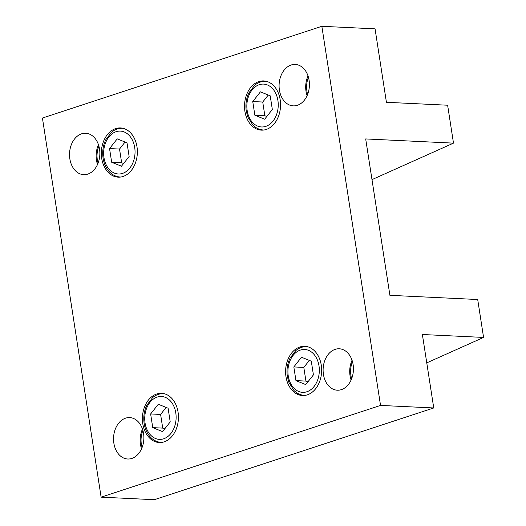 <?xml version="1.0" encoding="UTF-8"?>
<svg xmlns="http://www.w3.org/2000/svg" width="526" height="526" viewBox="0 0 526 526"><rect width="100%" height="100%" fill="white"/><g stroke="black" fill="none" stroke-linecap="round" stroke-linejoin="round"><path stroke-width="0.79" d="M141.54 448.816A20.731 15.155 92.7 0 1 142.487 429.058M131.829 458.442A20.731 15.155 92.7 0 1 127.719 459.007A20.731 15.155 92.7 0 1 113.577 440.393A20.731 15.155 92.7 0 1 125.589 418.157A20.731 15.155 92.7 0 1 129.698 417.591A20.731 15.155 92.7 0 1 143.841 436.205A20.731 15.155 92.7 0 1 131.829 458.442M351.105 380.009A20.731 15.155 92.7 0 1 352.045 360.257M341.387 389.635A20.731 15.155 92.7 0 1 337.284 390.207A20.731 15.155 92.7 0 1 323.142 371.593A20.731 15.155 92.7 0 1 335.154 349.356A20.731 15.155 92.7 0 1 339.263 348.784A20.731 15.155 92.7 0 1 353.4 367.404A20.731 15.155 92.7 0 1 341.387 389.635M97.52 164.474A20.731 15.155 92.7 0 1 98.467 144.722M87.809 174.099A20.731 15.155 92.7 0 1 83.7 174.671A20.731 15.155 92.7 0 1 69.563 156.058A20.731 15.155 92.7 0 1 81.576 133.821A20.731 15.155 92.7 0 1 85.679 133.249A20.731 15.155 92.7 0 1 99.822 151.869A20.731 15.155 92.7 0 1 87.809 174.099M307.085 95.673A20.731 15.155 92.7 0 1 308.032 75.915M297.374 105.299A20.731 15.155 92.7 0 1 293.265 105.864A20.731 15.155 92.7 0 1 279.122 87.25A20.731 15.155 92.7 0 1 291.134 65.014A20.731 15.155 92.7 0 1 295.244 64.448A20.731 15.155 92.7 0 1 309.387 83.062A20.731 15.155 92.7 0 1 297.374 105.299M156.715 393.994A24.637 18.002 92.7 0 1 161.6 393.323A24.637 18.002 92.7 0 1 178.399 415.441A24.637 18.002 92.7 0 1 164.125 441.86A24.637 18.002 92.7 0 1 159.246 442.537A24.637 18.002 92.7 0 1 142.447 420.419A24.637 18.002 92.7 0 1 156.715 393.994M299.919 346.982A24.637 18.002 92.7 0 1 304.797 346.305A24.637 18.002 92.7 0 1 321.603 368.424A24.637 18.002 92.7 0 1 307.329 394.842A24.637 18.002 92.7 0 1 302.45 395.519A24.637 18.002 92.7 0 1 285.644 373.401A24.637 18.002 92.7 0 1 299.919 346.982M115.635 128.614A24.637 18.002 92.7 0 1 120.513 127.936A24.637 18.002 92.7 0 1 137.319 150.055A24.637 18.002 92.7 0 1 123.045 176.48A24.637 18.002 92.7 0 1 118.166 177.15A24.637 18.002 92.7 0 1 101.36 155.032A24.637 18.002 92.7 0 1 115.635 128.614M258.838 81.596A24.637 18.002 92.7 0 1 263.717 80.919A24.637 18.002 92.7 0 1 280.516 103.043A24.637 18.002 92.7 0 1 266.248 129.462A24.637 18.002 92.7 0 1 261.363 130.139A24.637 18.002 92.7 0 1 244.564 108.021A24.637 18.002 92.7 0 1 258.838 81.596M252.75 101.557L260.423 91.846L270.213 95.824L272.33 109.5L264.657 119.211L254.867 115.233L252.75 101.557L262.73 102.031L264.848 115.713L266.794 116.502M268.26 95.028L262.73 102.031M254.867 115.233L264.848 115.713M109.546 148.569L117.219 138.864L127.009 142.835L129.133 156.518L121.46 166.223L111.67 162.251L109.546 148.569L119.527 149.049L121.644 162.731L123.597 163.52M125.063 142.046L119.527 149.049M111.67 162.251L121.644 162.731M293.83 366.938L301.503 357.233L311.3 361.204L313.417 374.887L305.744 384.591L295.954 380.62L293.83 366.938L303.811 367.418L305.928 381.094L307.881 381.889M309.347 360.415L303.811 367.418M295.954 380.62L305.928 381.094M150.633 413.955L158.306 404.251L168.096 408.222L170.214 421.905L162.541 431.609L152.75 427.638L150.633 413.955L160.608 414.429L162.725 428.111L164.677 428.907M166.144 407.426L160.608 414.429M152.75 427.638L162.725 428.111M307.644 94.338A19.515 14.261 92.7 0 1 308.453 77.296M98.079 163.139A19.515 14.261 92.7 0 1 98.895 146.096M351.657 378.674A19.515 14.261 92.7 0 1 352.473 361.632M142.099 447.481A19.515 14.261 92.7 0 1 142.914 430.439M483.572 337.429L422.378 334.51L433.746 407.959L380.535 405.421L321.846 26.3L375.058 28.845L386.426 102.294L447.626 105.22L453.491 143.131L365.688 138.936L389.904 295.323L477.7 299.518L483.572 337.429L426.764 362.861M433.746 407.959L154.335 499.7L101.117 497.155L42.428 118.041L321.846 26.3M453.491 143.131L371.987 179.616M380.535 405.421L101.117 497.155M161.857 442.405A24.393 17.825 92.7 0 1 161.252 442.386C157.294 442.149 153.796 440.505 150.758 437.468C147.273 433.851 145.071 429.203 144.157 423.515C143.223 417.033 144.104 410.938 146.793 405.237L152.56 397.643C155.9 394.848 159.575 393.52 163.579 393.658A24.393 17.825 92.7 0 1 164.184 393.704M145.058 422.976A21.467 15.688 92.7 0 1 157.195 397.077A21.467 15.688 92.7 0 1 175.789 412.884A21.467 15.688 92.7 0 1 163.652 438.783A21.467 15.688 92.7 0 1 145.058 422.976M305.054 395.388A24.393 17.825 92.7 0 1 304.455 395.374C300.497 395.131 296.999 393.494 293.955 390.456L288.912 382.415L287.36 376.504C286.427 370.015 287.308 363.926 289.997 358.219L295.763 350.625C299.097 347.831 302.772 346.502 306.783 346.641A24.393 17.825 92.7 0 1 307.381 346.687M288.255 375.958A21.467 15.688 92.7 0 1 300.399 350.06A21.467 15.688 92.7 0 1 318.993 365.866A21.467 15.688 92.7 0 1 306.855 391.765A21.467 15.688 92.7 0 1 288.255 375.958M120.77 177.019A24.393 17.825 92.7 0 1 120.171 177.006C116.213 176.762 112.715 175.125 109.671 172.087C106.186 168.471 103.99 163.816 103.076 158.135C102.143 151.652 103.024 145.557 105.713 139.85L111.479 132.256C114.813 129.462 118.488 128.14 122.499 128.278A24.393 17.825 92.7 0 1 123.097 128.318M103.97 157.59A21.467 15.688 92.7 0 1 116.114 131.691A21.467 15.688 92.7 0 1 134.709 147.497A21.467 15.688 92.7 0 1 122.565 173.396A21.467 15.688 92.7 0 1 103.97 157.59M263.973 130.001A24.393 17.825 92.7 0 1 263.375 129.988C259.41 129.751 255.912 128.107 252.875 125.07L247.825 117.035L246.273 111.117C245.346 104.635 246.221 98.54 248.916 92.832L254.676 85.245C258.016 82.451 261.692 81.122 265.702 81.26A24.393 17.825 92.7 0 1 266.301 81.3M247.174 110.572A21.467 15.688 92.7 0 1 259.311 84.679A21.467 15.688 92.7 0 1 277.906 100.486A21.467 15.688 92.7 0 1 265.768 126.378A21.467 15.688 92.7 0 1 247.174 110.572M163.579 393.658L164.112 393.685M306.783 346.641L307.315 346.667M122.499 128.278L123.031 128.305M265.702 81.26L266.228 81.287M263.375 129.988L263.901 130.014M120.171 177.006L120.697 177.032M304.455 395.374L304.981 395.394M161.252 442.386L161.784 442.412"/></g></svg>
